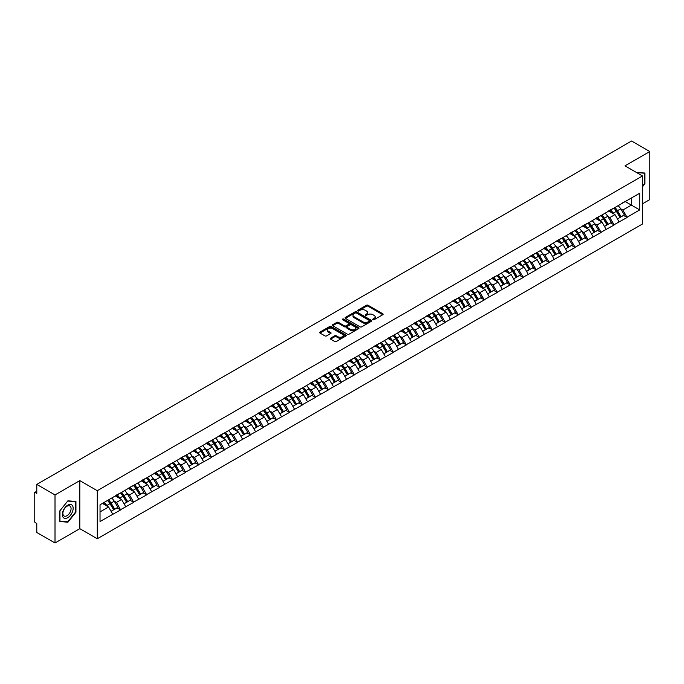 <?xml version="1.0" encoding="UTF-8"?>
<svg xmlns="http://www.w3.org/2000/svg" width="684" height="684" viewBox="0 0 684 684"><rect width="100%" height="100%" fill="white"/><g stroke="black" fill="none" stroke-linecap="round" stroke-linejoin="round"><path stroke-width="1.03" d="M372.942 319.719A0.812 0.47 0 0 0 374.088 319.719L382.766 314.708A1.154 0.667 0 0 0 383.108 314.23A1.154 0.667 0 0 0 382.766 313.759L368.06 305.269A1.154 0.667 0 0 0 366.427 305.269L357.749 310.279A0.812 0.47 0 0 0 358.895 310.946L360.015 310.297A3.694 2.138 0 0 1 365.247 310.297L366.47 310.998A3.694 2.138 0 0 1 367.556 312.511A3.694 2.138 0 0 1 366.47 314.024L365.35 314.666A0.812 0.47 0 0 0 366.487 315.333L367.616 314.683A3.694 2.138 0 0 1 372.84 314.683L374.071 315.392A3.694 2.138 0 0 1 375.148 316.897A3.694 2.138 0 0 1 374.071 318.411L372.942 319.052A0.812 0.47 0 0 0 372.942 319.719L372.942 319.052M330.56 338.195A1.154 0.667 0 0 0 330.227 338.666A1.154 0.667 0 0 0 330.56 339.136L334.69 341.521A1.154 0.667 0 0 0 336.323 341.521L345.967 335.955A1.154 0.667 0 0 0 346.301 335.485A1.154 0.667 0 0 0 345.967 335.015L331.261 326.524A1.154 0.667 0 0 0 329.62 326.524L319.984 332.082A1.154 0.667 0 0 0 319.642 332.561A1.154 0.667 0 0 0 319.984 333.031L324.968 335.904A1.154 0.667 0 0 0 326.601 335.904L330.723 333.527A1.154 0.667 0 0 0 331.065 333.057A1.154 0.667 0 0 0 330.723 332.578L328.252 331.159A3.087 1.787 0 0 1 327.354 329.893A3.087 1.787 0 0 1 329.261 328.243A3.087 1.787 0 0 1 332.629 328.628L342.308 334.219A3.087 1.787 0 0 1 343.214 335.485A3.087 1.787 0 0 1 341.307 337.135A3.087 1.787 0 0 1 337.939 336.742L336.323 335.81A1.154 0.667 0 0 0 334.69 335.81L330.56 338.195L330.56 339.136M79.814 480.613L55.011 494.934L36.782 484.409L631.571 141.007L649.8 151.532L624.996 165.853L642.473 175.95L97.29 490.702L79.814 480.613L79.814 528.672L97.29 538.761L97.29 490.702M360.1 326.849A1.154 0.667 0 0 0 361.733 326.849L371.369 321.283A1.154 0.667 0 0 0 371.711 320.813A1.154 0.667 0 0 0 371.369 320.343L356.663 311.853A1.154 0.667 0 0 0 355.03 311.853L345.394 317.419A1.154 0.667 0 0 0 345.052 317.889A1.154 0.667 0 0 0 345.394 318.359L360.1 326.849M342.898 319.89A0.812 0.47 0 0 1 343.719 320.001L358.655 328.628L349.028 334.185A1.154 0.667 0 0 1 347.395 334.185L332.689 325.695L332.689 324.755A1.154 0.667 0 0 0 332.347 325.225A1.154 0.667 0 0 0 332.689 325.695M332.689 324.755L336.81 322.369A1.154 0.667 0 0 1 338.443 322.369L344.411 325.815A1.154 0.667 0 0 0 346.044 325.815L348.78 324.233A1.154 0.667 0 0 0 349.122 323.763A1.154 0.667 0 0 0 348.78 323.293L342.573 319.702A0.812 0.47 0 0 1 343.719 319.043L358.664 327.679A1.154 0.667 0 0 1 359.006 328.149A1.154 0.667 0 0 1 358.664 328.619L358.664 327.679M97.29 538.761L642.473 224.001L642.473 175.95M107.499 500.474A7.883 4.557 -120 0 1 110.201 503.629L113.877 509.7L117.084 507.853L120.64 509.905L116.477 502.407L114.168 501.073M120.64 509.905L100.035 521.507L100.035 504.783L639.728 193.196L639.728 209.92L627.031 217.247L622.876 210.039L620.568 208.714M613.899 208.107A7.883 4.557 -120 0 1 616.6 211.27L620.277 217.332L623.483 215.486L627.031 217.247M627.031 217.538L614.052 224.745L609.889 217.538L607.58 216.204M600.92 215.605A7.883 4.557 -120 0 1 603.613 218.76L607.289 224.831L610.496 222.984L614.052 224.745M614.052 225.036L601.065 232.244L596.901 225.036L594.601 223.702M587.932 223.104A7.883 4.557 -120 0 1 590.634 226.259L594.311 232.329L597.508 230.482L601.065 232.244M601.065 232.534L588.086 239.742L583.922 232.534L581.614 231.201M574.945 230.602A7.883 4.557 -120 0 1 577.647 233.757L581.323 239.827L584.529 237.972L588.086 239.742M588.086 240.024L575.099 247.232L570.935 240.024L568.626 238.699M561.966 238.1A7.883 4.557 -120 0 1 564.659 241.255L568.336 247.326L571.542 245.471L575.099 247.232M575.099 247.523L562.111 254.73L557.947 247.523L555.647 246.197M548.978 245.59A7.883 4.557 -120 0 1 551.68 248.754L555.357 254.816L558.554 252.969L562.111 254.73M562.111 255.021L549.132 262.228L544.968 255.021L542.66 253.687M535.991 253.089A7.883 4.557 -120 0 1 538.693 256.243L542.369 262.314L545.576 260.467L549.132 262.228M549.132 262.519L536.145 269.727L531.981 262.519L529.673 261.185M523.012 260.587A7.883 4.557 -120 0 1 525.705 263.742L529.382 269.812L532.588 267.966L536.145 269.727M536.145 270.018L523.157 277.225L518.994 270.018L516.694 268.684M510.025 268.085A7.883 4.557 -120 0 1 512.726 271.24L516.403 277.311L519.601 275.455L523.157 277.225M523.157 277.507L510.179 284.715L506.015 277.507L503.706 276.182M497.037 275.575A7.883 4.557 -120 0 1 499.739 278.739L503.415 284.8L506.622 282.954L510.179 284.715M510.179 285.006L497.191 292.213L493.027 285.006L490.719 283.672M484.058 283.073A7.883 4.557 -120 0 1 486.751 286.228L490.428 292.299L493.634 290.452L497.191 292.213M497.191 292.504L484.204 299.712L480.04 292.504L477.74 291.17M471.071 290.572A7.883 4.557 -120 0 1 473.773 293.727L477.449 299.797L480.647 297.95L484.204 299.712M484.204 300.002L471.225 307.21L467.061 300.002L464.752 298.669M458.083 298.07A7.883 4.557 -120 0 1 460.785 301.225L464.462 307.296L467.668 305.44L471.225 307.21M471.225 307.501L458.237 314.708L454.073 307.501L451.773 306.167M445.104 305.568A7.883 4.557 -120 0 1 447.798 308.723L451.474 314.794L454.68 312.939L458.237 314.708M458.237 314.991L445.25 322.198L441.094 314.991L438.786 313.665M432.117 313.058A7.883 4.557 -120 0 1 434.819 316.222L438.495 322.284L441.693 320.437L445.25 322.198M445.25 322.489L432.271 329.697L428.107 322.489L425.799 321.155M419.13 320.557A7.883 4.557 -120 0 1 421.831 323.712L425.508 329.782L428.714 327.935L432.271 329.697M432.271 329.987L419.283 337.195L415.12 329.987L412.82 328.653M406.151 328.055A7.883 4.557 -120 0 1 408.844 331.21L412.52 337.28L415.727 335.434L419.283 337.195M419.283 337.486L406.296 344.693L402.141 337.486L399.832 336.152M393.163 335.553A7.883 4.557 -120 0 1 395.865 338.708L399.541 344.779L402.739 342.923L406.296 344.693M406.296 344.975L393.317 352.192L389.153 344.975L386.845 343.65M380.176 343.052A7.883 4.557 -120 0 1 382.878 346.207L386.554 352.277L389.76 350.422L393.317 352.192M393.317 352.474L380.33 359.681L376.166 352.474L373.866 351.148M367.197 350.541A7.883 4.557 -120 0 1 369.89 353.705L373.567 359.767L376.773 357.92L380.33 359.681M380.33 359.972L367.342 367.18L363.187 359.972L360.878 358.638M354.209 358.04A7.883 4.557 -120 0 1 356.911 361.195L360.588 367.265L363.785 365.418L367.342 367.18M367.342 367.47L354.363 374.678L350.199 367.47L347.891 366.137M341.222 365.538A7.883 4.557 -120 0 1 343.924 368.693L347.6 374.764L350.807 372.917L354.363 374.678M354.363 374.969L341.376 382.176L337.212 374.969L334.912 373.635M328.243 373.036A7.883 4.557 -120 0 1 330.936 376.191L334.613 382.262L337.819 380.407L341.376 382.176M341.376 382.459L328.388 389.666L324.233 382.459L321.925 381.133M315.256 380.535A7.883 4.557 -120 0 1 317.957 383.69L321.634 389.76L324.84 387.905L328.388 389.666M328.388 389.957L315.409 397.165L311.246 389.957L308.937 388.632M302.268 388.025A7.883 4.557 -120 0 1 304.97 391.188L308.646 397.25L311.853 395.403L315.409 397.165M315.409 397.455L302.422 404.663L298.258 397.455L295.958 396.122M289.289 395.523A7.883 4.557 -120 0 1 291.983 398.678L295.659 404.748L298.865 402.902L302.422 404.663M302.422 404.954L289.435 412.161L285.279 404.954L282.971 403.62M276.302 403.021A7.883 4.557 -120 0 1 279.004 406.176L282.68 412.247L285.886 410.4L289.435 412.161M289.435 412.452L276.456 419.66L272.292 412.452L269.983 411.118M263.314 410.52A7.883 4.557 -120 0 1 266.016 413.675L269.693 419.745L272.899 417.89L276.456 419.66M276.456 419.942L263.468 427.149L259.304 419.942L257.004 418.617M250.335 418.009A7.883 4.557 -120 0 1 253.037 421.173L256.705 427.235L259.911 425.388L263.468 427.149M263.468 427.44L250.481 434.648L246.326 427.44L244.017 426.106M237.348 425.508A7.883 4.557 -120 0 1 240.05 428.663L243.726 434.733L246.933 432.887L250.481 434.648M250.481 434.938L237.502 442.146L233.338 434.938L231.03 433.605M224.361 433.006A7.883 4.557 -120 0 1 227.062 436.161L230.739 442.232L233.945 440.385L237.502 442.146M237.502 442.437L224.514 449.644L220.351 442.437L218.051 441.103M211.382 440.505A7.883 4.557 -120 0 1 214.083 443.659L217.751 449.73L220.958 447.875L224.514 449.644M224.514 449.935L211.527 457.143L207.372 449.935L205.063 448.601M198.394 448.003A7.883 4.557 -120 0 1 201.096 451.158L204.773 457.228L207.979 455.373L211.527 457.143M211.527 457.425L198.548 464.633L194.384 457.425L192.076 456.1M185.407 455.493A7.883 4.557 -120 0 1 188.109 458.656L191.785 464.718L194.991 462.871L198.548 464.633M198.548 464.923L185.561 472.131L181.397 464.923L179.097 463.59M172.428 462.991A7.883 4.557 -120 0 1 175.13 466.146L178.798 472.216L182.004 470.37L185.561 472.131M185.561 472.422L172.573 479.629L168.418 472.422L166.109 471.088M159.44 470.489A7.883 4.557 -120 0 1 162.142 473.644L165.819 479.715L169.025 477.868L172.573 479.629M172.573 479.92L159.594 487.128L155.43 479.92L153.122 478.586M146.453 477.988A7.883 4.557 -120 0 1 149.155 481.143L152.831 487.213L156.037 485.358L159.594 487.128M159.594 487.41L146.607 494.626L142.443 487.41L140.143 486.085M133.474 485.486A7.883 4.557 -120 0 1 136.176 488.641L139.844 494.712L143.05 492.856L146.607 494.626M146.607 494.908L133.619 502.116L129.464 494.908L127.156 493.583M120.487 492.976A7.883 4.557 -120 0 1 123.188 496.139L126.865 502.201L130.071 500.355L133.619 502.116M133.619 502.407L120.64 509.614M116.229 495.148L120.64 492.89M116.477 502.407L121.555 499.474L115.143 495.772M125.719 506.682L121.555 499.474M129.208 487.658L133.619 485.392M129.464 494.908L134.543 491.976L128.13 488.282M138.698 499.183L134.543 491.976M142.195 480.159L146.607 477.902M142.443 487.41L147.522 484.486L141.118 480.784M151.686 491.693L147.522 484.486M155.183 472.661L159.594 470.404M155.43 479.92L160.509 476.987L154.097 473.285M164.673 484.195L160.509 476.987M168.161 465.163L172.573 462.906M168.418 472.422L173.497 469.489L167.084 465.787M177.652 476.697L173.497 469.489M181.149 457.664L185.561 455.407M181.397 464.923L186.475 461.991L180.072 458.289M190.639 469.198L186.475 461.991M194.136 450.175L198.548 447.909M194.384 457.425L199.463 454.492L193.05 450.799M203.627 461.709L199.463 454.492M207.115 442.676L211.527 440.419M207.372 449.935L212.442 447.003L206.038 443.3M216.606 454.21L212.442 447.003M220.103 435.178L224.514 432.921M220.351 442.437L225.429 439.504L219.025 435.802M229.593 446.712L225.429 439.504M233.09 427.68L237.502 425.422M233.338 434.938L238.417 432.006L232.004 428.304M242.581 439.214L238.417 432.006M246.069 420.181L250.481 417.924M246.326 427.44L251.396 424.507L244.992 420.814M255.559 431.715L251.396 424.507M259.056 412.691L263.468 410.434M259.304 419.942L264.383 417.018L257.979 413.316M268.547 424.225L264.383 417.018M272.044 405.193L276.456 402.936M272.292 412.452L277.371 409.519L270.958 405.817M281.534 416.727L277.371 409.519M285.023 397.695L289.435 395.438M285.279 404.954L290.349 402.021L283.946 398.319M294.513 409.229L290.349 402.021M298.01 390.196L302.422 387.939M298.258 397.455L303.337 394.523L296.924 390.821M307.501 401.73L303.337 394.523M310.998 382.707L315.409 380.441M311.246 389.957L316.324 387.024L309.912 383.331M320.488 394.232L316.324 387.024M323.977 375.208L328.388 372.951M324.233 382.459L329.303 379.534L322.899 375.832M333.467 386.742L329.303 379.534M336.964 367.71L341.376 365.453M337.212 374.969L342.291 372.036L335.878 368.334M346.455 379.244L342.291 372.036M349.952 360.212L354.363 357.954M350.199 367.47L355.278 364.538L348.866 360.836M359.433 371.745L355.278 364.538M362.93 352.713L367.342 350.456M363.187 359.972L368.257 357.039L361.853 353.337M372.421 364.247L368.257 357.039M375.918 345.223L380.33 342.958M376.166 352.474L381.244 349.541L374.832 345.847M385.408 356.749L381.244 349.541M388.905 337.725L393.317 335.468M389.153 344.975L394.232 342.051L387.819 338.349M398.387 349.259L394.232 342.051M401.884 330.227L406.296 327.969M402.141 337.486L407.211 334.553L400.807 330.851M411.375 341.761L407.211 334.553M414.872 322.728L419.283 320.471M415.12 329.987L420.198 327.055L413.786 323.352M424.362 334.262L420.198 327.055M427.859 315.23L432.271 312.973M428.107 322.489L433.186 319.556L426.773 315.854M437.341 326.764L433.186 319.556M440.838 307.74L445.25 305.474M441.094 314.991L446.165 312.058L439.761 308.364M450.329 319.274L446.165 312.058M453.825 300.242L458.237 297.985M454.073 307.501L459.152 304.568L452.74 300.866M463.316 311.776L459.152 304.568M466.813 292.743L471.225 290.486M467.061 300.002L472.14 297.07L465.727 293.368M476.295 304.277L472.14 297.07M479.792 285.245L484.204 282.988M480.04 292.504L485.118 289.571L478.714 285.869M489.282 296.779L485.118 289.571M492.779 277.747L497.191 275.49M493.027 285.006L498.106 282.073L491.693 278.379M502.27 289.281L498.106 282.073M505.767 270.257L510.179 267.991M506.015 277.507L511.093 274.583L504.681 270.881M515.249 281.791L511.093 274.583M518.746 262.759L523.157 260.501M518.994 270.018L524.072 267.085L517.668 263.383M528.236 274.293L524.072 267.085M531.733 255.26L536.145 253.003M531.981 262.519L537.06 259.587L530.647 255.884M541.224 266.794L537.06 259.587M544.721 247.762L549.132 245.505M544.968 255.021L550.047 252.088L543.635 248.386M554.202 259.296L550.047 252.088M557.699 240.272L562.111 238.006M557.947 247.523L563.026 244.59L556.622 240.896M567.19 251.797L563.026 244.59M570.687 232.774L575.099 230.517M570.935 240.024L576.014 237.1L569.601 233.398M580.177 244.308L576.014 237.1M583.674 225.275L588.086 223.018M583.922 232.534L589.001 229.602L582.588 225.9M593.156 236.809L589.001 229.602M596.653 217.777L601.065 215.52M596.901 225.036L601.98 222.103L595.576 218.401M606.144 229.311L601.98 222.103M609.641 210.279L614.052 208.022M609.889 217.538L614.967 214.605L608.555 210.903M619.131 221.813L614.967 214.605M622.628 202.789L627.031 200.523M622.876 210.039L631.409 205.114L631.409 198.001L639.728 193.196M625.244 201.558L639.728 209.92M642.473 203.815L649.8 199.591L649.8 151.532M55.011 494.934L55.011 542.993L36.782 532.468L36.782 523.482L35.448 522.713A1.77 1.017 -120 0 1 34.2 520.55L34.2 493.352A1.77 1.017 -120 0 1 34.568 492.54A1.77 1.017 -120 0 1 35.448 492.625L36.782 493.395L36.782 484.409M55.011 542.993L79.814 528.672M100.035 511.897L108.568 506.972L102.412 503.415M112.732 514.18L108.568 506.972M642.473 186.783L644.935 183.731L644.935 173.018L636.667 172.59L644.516 173.232L644.516 183.611L642.473 186.151M75.941 501.517L67.913 500.808L59.876 510.794L59.876 521.507L67.913 522.225L75.941 512.231L75.941 501.517M373.267 319.83L374.071 319.368A3.694 2.138 0 0 0 375.148 317.855L375.148 316.897M367.556 312.511L367.556 313.469A3.694 2.138 0 0 1 366.47 314.982L365.666 315.444M382.758 314.717L368.06 306.235A1.154 0.667 0 0 0 366.427 306.235L358.074 311.058M371.361 321.292L356.663 312.81A1.154 0.667 0 0 0 355.03 312.81L345.403 318.368M369.326 321.147A0.812 0.47 0 0 0 369.326 320.48L356.424 313.033A0.812 0.47 0 0 0 355.278 313.033L354.09 313.717A3.694 2.138 0 0 0 353.012 315.221A3.694 2.138 0 0 0 354.09 316.735L362.913 321.831A3.694 2.138 0 0 0 368.146 321.831L369.326 321.147L369.326 322.104A0.812 0.47 0 0 0 369.565 321.771L369.565 320.813M353.012 315.221L353.012 316.188A3.694 2.138 0 0 0 354.09 317.692L354.09 316.735M369.326 322.104L368.146 322.788A3.694 2.138 0 0 1 362.913 322.788L354.09 317.692M332.706 325.704L336.81 323.327L336.81 322.369M349.122 323.763L349.122 324.72A1.154 0.667 0 0 1 348.78 325.191L346.044 326.772A1.154 0.667 0 0 1 344.411 326.772L338.443 323.327A1.154 0.667 0 0 0 336.81 323.327M350.601 329.389A3.087 1.787 0 0 0 353.97 329.773A3.087 1.787 0 0 0 355.877 328.123A3.087 1.787 0 0 0 354.97 326.867L351.559 324.891A1.154 0.667 0 0 0 349.926 324.891L347.19 326.473A1.154 0.667 0 0 0 346.848 326.943A1.154 0.667 0 0 0 347.19 327.414L350.601 329.389L350.601 330.346A3.087 1.787 0 0 0 353.97 330.731A3.087 1.787 0 0 0 355.877 329.081L355.877 328.123M346.848 326.943L346.848 327.91A1.154 0.667 0 0 0 347.19 328.38L347.19 327.414M350.601 330.346L347.19 328.38M343.214 335.485L343.214 336.442A3.087 1.787 0 0 1 341.307 338.093A3.087 1.787 0 0 1 337.939 337.708L336.323 336.776A1.154 0.667 0 0 0 334.69 336.776L330.577 339.144M327.354 329.893L327.354 330.851A3.087 1.787 0 0 0 328.252 332.116L328.252 331.159M330.723 332.578L330.723 333.527L328.252 332.116M345.95 335.964L331.261 327.482A1.154 0.667 0 0 0 329.62 327.482L320.001 333.04L319.984 332.082M67.058 521.73L67.913 522.225M618.122 205.67A9.653 5.575 60 0 1 620.653 208.851L617.447 210.698A9.653 5.575 -120 0 0 614.925 207.517M617.447 210.698L621.123 216.768L624.33 214.921L620.653 208.851M620.277 217.332L621.123 216.768M623.483 215.486L624.33 214.921M609.401 210.415A7.883 4.557 60 0 1 611.581 212.647M610.632 209.997A9.653 5.575 60 0 1 613.163 213.177L613.522 213.776M617.472 218.948L620.046 217.392L616.37 211.33A9.653 5.575 -120 0 0 613.839 208.15M620.046 217.392L617.447 218.897M605.143 213.169A9.653 5.575 60 0 1 607.674 216.349L604.468 218.196A9.653 5.575 -120 0 0 601.937 215.015M604.468 218.196L608.144 224.267L611.342 222.42L607.674 216.349M607.289 224.831L608.144 224.267M610.496 222.984L611.342 222.42M596.414 217.914A7.883 4.557 60 0 1 598.594 220.145M597.654 217.495A9.653 5.575 60 0 1 600.176 220.676L600.543 221.274M604.494 226.447L607.059 224.891L603.382 218.82A9.653 5.575 -120 0 0 600.851 215.64M607.059 224.891L604.459 226.395M592.156 220.667A9.653 5.575 60 0 1 594.687 223.848L591.48 225.694A9.653 5.575 -120 0 0 588.95 222.514M591.48 225.694L595.157 231.765L598.363 229.909L594.687 223.848M594.311 232.329L595.157 231.765M597.508 230.482L598.363 229.909M583.435 225.412A7.883 4.557 60 0 1 585.607 227.644M584.666 224.985A9.653 5.575 60 0 1 587.197 228.174L587.556 228.772M591.506 233.945L594.071 232.389L590.403 226.318A9.653 5.575 -120 0 0 587.872 223.138M594.071 232.389L591.472 233.894M579.168 228.157A9.653 5.575 60 0 1 581.699 231.337L578.493 233.193A9.653 5.575 -120 0 0 575.971 230.012M578.493 233.193L582.169 239.263L585.376 237.408L581.699 231.337M581.323 239.827L582.169 239.263M584.529 237.972L585.376 237.408M570.447 232.911A7.883 4.557 60 0 1 572.628 235.142M571.679 232.483A9.653 5.575 60 0 1 574.209 235.664L574.569 236.262M578.519 241.443L581.092 239.887L577.416 233.817A9.653 5.575 -120 0 0 574.885 230.636M581.092 239.887L578.493 241.384M566.19 235.655A9.653 5.575 60 0 1 568.72 238.836L565.514 240.691A9.653 5.575 -120 0 0 562.983 237.51M565.514 240.691L569.191 246.753L572.388 244.906L568.72 238.836M568.336 247.326L569.191 246.753M571.542 245.471L572.388 244.906M557.46 240.409A7.883 4.557 60 0 1 559.64 242.64M558.7 239.981A9.653 5.575 60 0 1 561.222 243.162L561.59 243.761M565.54 248.942L568.105 247.386L564.428 241.315A9.653 5.575 -120 0 0 561.897 238.135M568.105 247.386L565.506 248.882M553.202 243.153A9.653 5.575 60 0 1 555.733 246.334L552.527 248.181A9.653 5.575 -120 0 0 549.996 245M552.527 248.181L556.203 254.251L559.409 252.405L555.733 246.334M555.357 254.816L556.203 254.251M558.554 252.969L559.409 252.405M544.481 247.899A7.883 4.557 60 0 1 546.653 250.13M545.712 247.48A9.653 5.575 60 0 1 548.243 250.66L548.602 251.259M552.552 256.432L555.117 254.876L551.449 248.814A9.653 5.575 -120 0 0 548.919 245.624M555.117 254.876L552.518 256.38M644.003 172.932L644.516 173.232M63.056 517.249A7.652 4.42 120 0 0 70.452 515.266A7.652 4.42 120 0 0 72.427 505.587A7.652 4.42 120 0 0 65.04 507.571A7.652 4.42 120 0 0 63.056 517.249M63.441 515.394A5.797 3.343 120 0 0 64.091 515.992A5.797 3.343 120 0 0 69.477 513.291A5.797 3.343 120 0 0 70.529 506.57A5.797 3.343 120 0 0 69.879 505.963A5.797 3.343 120 0 0 64.493 508.665A5.797 3.343 120 0 0 63.441 515.394M67.742 501.039L75.522 501.74L75.522 512.111L67.742 521.798L59.961 521.097L59.961 510.726L67.725 501.03M75.009 501.44L75.522 501.74M540.215 250.652A9.653 5.575 60 0 1 542.745 253.832L539.539 255.679A9.653 5.575 -120 0 0 537.017 252.499M539.539 255.679L543.216 261.75L546.422 259.903L542.745 253.832M542.369 262.314L543.216 261.75M545.576 260.467L546.422 259.903M531.494 255.397A7.883 4.557 60 0 1 533.674 257.629M532.725 254.978A9.653 5.575 60 0 1 535.256 258.159L535.615 258.757M539.565 263.93L542.138 262.374L538.462 256.303A9.653 5.575 -120 0 0 535.931 253.123M542.138 262.374L539.539 263.879M527.236 258.15A9.653 5.575 60 0 1 529.767 261.331L526.56 263.178A9.653 5.575 -120 0 0 524.029 259.997M526.56 263.178L530.237 269.248L533.434 267.393L529.767 261.331M529.382 269.812L530.237 269.248M532.588 267.966L533.434 267.393M518.506 262.895A7.883 4.557 60 0 1 520.686 265.127M519.746 262.468A9.653 5.575 60 0 1 522.268 265.649L522.636 266.247M526.586 271.428L529.151 269.872L525.474 263.802A9.653 5.575 -120 0 0 522.944 260.621M529.151 269.872L526.552 271.368M514.248 265.64A9.653 5.575 60 0 1 516.779 268.821L513.573 270.676A9.653 5.575 -120 0 0 511.042 267.495M513.573 270.676L517.249 276.746L520.456 274.891L516.779 268.821M516.403 277.311L517.249 276.746M519.601 275.455L520.456 274.891M505.527 270.394A7.883 4.557 60 0 1 507.699 272.625M506.759 269.966A9.653 5.575 60 0 1 509.289 273.147L509.648 273.745M513.599 278.927L516.163 277.371L512.496 271.3A9.653 5.575 -120 0 0 509.965 268.119M516.163 277.371L513.564 278.867M501.261 273.138A9.653 5.575 60 0 1 503.792 276.319L500.585 278.174A9.653 5.575 -120 0 0 498.063 274.994M500.585 278.174L504.262 284.236L507.468 282.389L503.792 276.319M503.415 284.8L504.262 284.236M506.622 282.954L507.468 282.389M492.54 277.884A7.883 4.557 60 0 1 494.72 280.115M493.771 277.465A9.653 5.575 60 0 1 496.302 280.645L496.669 281.244M500.611 286.425L503.185 284.86L499.508 278.798A9.653 5.575 -120 0 0 496.977 275.618M503.185 284.86L500.585 286.365M488.282 280.637A9.653 5.575 60 0 1 490.813 283.817L487.606 285.664A9.653 5.575 -120 0 0 485.076 282.483M487.606 285.664L491.283 291.735L494.489 289.888L490.813 283.817M490.428 292.299L491.283 291.735M493.634 290.452L494.489 289.888M479.561 285.382A7.883 4.557 60 0 1 481.733 287.613M480.792 284.963A9.653 5.575 60 0 1 483.314 288.144L483.682 288.742M487.632 293.915L490.197 292.359L486.521 286.288A9.653 5.575 -120 0 0 483.99 283.108M490.197 292.359L487.598 293.863M475.294 288.135A9.653 5.575 60 0 1 477.825 291.316L474.619 293.162A9.653 5.575 -120 0 0 472.088 289.982M474.619 293.162L478.296 299.233L481.502 297.386L477.825 291.316M477.449 299.797L478.296 299.233M480.647 297.95L481.502 297.386M466.574 292.88A7.883 4.557 60 0 1 468.745 295.112M467.805 292.461A9.653 5.575 60 0 1 470.336 295.642L470.695 296.24M474.645 301.413L477.21 299.857L473.542 293.787A9.653 5.575 -120 0 0 471.011 290.606M477.21 299.857L474.611 301.362M462.307 295.633A9.653 5.575 60 0 1 464.838 298.814L461.632 300.661A9.653 5.575 -120 0 0 459.109 297.48M461.632 300.661L465.308 306.731L468.514 304.876L464.838 298.814M464.462 307.296L465.308 306.731M467.668 305.44L468.514 304.876M453.586 300.379A7.883 4.557 60 0 1 455.766 302.61M454.817 299.951A9.653 5.575 60 0 1 457.348 303.132L457.716 303.73M461.657 308.911L464.231 307.355L460.554 301.285A9.653 5.575 -120 0 0 458.024 298.104M464.231 307.355L461.632 308.852M449.328 303.123A9.653 5.575 60 0 1 451.859 306.304L448.653 308.159A9.653 5.575 -120 0 0 446.122 304.978M448.653 308.159L452.329 314.23L455.535 312.374L451.859 306.304M451.474 314.794L452.329 314.23M454.68 312.939L455.535 312.374M440.607 307.877A7.883 4.557 60 0 1 442.779 310.108M441.838 307.449A9.653 5.575 60 0 1 444.361 310.63L444.728 311.229M448.678 316.41L451.243 314.854L447.567 308.783A9.653 5.575 -120 0 0 445.036 305.603M451.243 314.854L448.644 316.35M436.341 310.622A9.653 5.575 60 0 1 438.871 313.802L435.665 315.657A9.653 5.575 -120 0 0 433.134 312.477M435.665 315.657L439.342 321.719L442.548 319.873L438.871 313.802M438.495 322.284L439.342 321.719M441.693 320.437L442.548 319.873M427.62 315.367A7.883 4.557 60 0 1 429.791 317.598M428.851 314.948A9.653 5.575 60 0 1 431.382 318.128L431.741 318.727M435.691 323.908L438.264 322.344L434.588 316.282A9.653 5.575 -120 0 0 432.057 313.101M438.264 322.344L435.657 323.848M423.353 318.12A9.653 5.575 60 0 1 425.884 321.3L422.686 323.147A9.653 5.575 -120 0 0 420.156 319.967M422.686 323.147L426.354 329.218L429.561 327.371L425.884 321.3M425.508 329.782L426.354 329.218M428.714 327.935L429.561 327.371M414.632 322.865A7.883 4.557 60 0 1 416.812 325.097M415.863 322.446A9.653 5.575 60 0 1 418.394 325.627L418.762 326.225M422.703 331.398L425.277 329.842L421.601 323.771A9.653 5.575 -120 0 0 419.07 320.591M425.277 329.842L422.678 331.347M410.374 325.618A9.653 5.575 60 0 1 412.905 328.799L409.699 330.646A9.653 5.575 -120 0 0 407.168 327.465M409.699 330.646L413.375 336.716L416.582 334.869L412.905 328.799M412.52 337.28L413.375 336.716M415.727 335.434L416.582 334.869M401.653 330.363A7.883 4.557 60 0 1 403.825 332.595M402.885 329.944A9.653 5.575 60 0 1 405.415 333.125L405.774 333.724M409.725 338.896L412.29 337.34L408.613 331.27A9.653 5.575 -120 0 0 406.082 328.089M412.29 337.34L409.69 338.845M397.387 333.108A9.653 5.575 60 0 1 399.918 336.297L396.711 338.144A9.653 5.575 -120 0 0 394.181 334.963M396.711 338.144L400.388 344.214L403.594 342.359L399.918 336.297M399.541 344.779L400.388 344.214M402.739 342.923L403.594 342.359M388.666 337.862A7.883 4.557 60 0 1 390.838 340.093M389.897 337.434A9.653 5.575 60 0 1 392.428 340.615L392.787 341.213M396.737 346.395L399.311 344.839L395.634 338.768A9.653 5.575 -120 0 0 393.103 335.587M399.311 344.839L396.703 346.335M384.399 340.606A9.653 5.575 60 0 1 386.93 343.787L383.733 345.642A9.653 5.575 -120 0 0 381.202 342.462M383.733 345.642L387.401 351.713L390.607 349.857L386.93 343.787M386.554 352.277L387.401 351.713M389.76 350.422L390.607 349.857M375.678 345.36A7.883 4.557 60 0 1 377.859 347.592M376.91 344.933A9.653 5.575 60 0 1 379.44 348.113L379.808 348.712M383.75 353.893L386.323 352.337L382.647 346.266A9.653 5.575 -120 0 0 380.116 343.086M386.323 352.337L383.724 353.833M371.421 348.105A9.653 5.575 60 0 1 373.951 351.285L370.745 353.132A9.653 5.575 -120 0 0 368.214 349.952M370.745 353.132L374.422 359.203L377.628 357.356L373.951 351.285M373.567 359.767L374.422 359.203M376.773 357.92L377.628 357.356M362.7 352.85A7.883 4.557 60 0 1 364.871 355.082M363.931 352.431A9.653 5.575 60 0 1 366.462 355.612L366.821 356.21M370.771 361.383L373.336 359.827L369.659 353.765A9.653 5.575 -120 0 0 367.128 350.584M373.336 359.827L370.737 361.332M358.433 355.603A9.653 5.575 60 0 1 360.964 358.784L357.758 360.63A9.653 5.575 -120 0 0 355.227 357.45M357.758 360.63L361.434 366.701L364.64 364.854L360.964 358.784M360.588 367.265L361.434 366.701M363.785 365.418L364.64 364.854M349.712 360.348A7.883 4.557 60 0 1 351.884 362.58M350.943 359.929A9.653 5.575 60 0 1 353.474 363.11L353.833 363.708M357.783 368.881L360.357 367.325L356.68 361.255A9.653 5.575 -120 0 0 354.15 358.074M360.357 367.325L357.749 368.83M345.454 363.101A9.653 5.575 60 0 1 347.976 366.282L344.779 368.129A9.653 5.575 -120 0 0 342.248 364.948M344.779 368.129L348.447 374.199L351.653 372.344L347.976 366.282M347.6 374.764L348.447 374.199M350.807 372.917L351.653 372.344M336.725 367.847A7.883 4.557 60 0 1 338.905 370.078M337.956 367.419A9.653 5.575 60 0 1 340.487 370.608L340.854 371.207M344.804 376.38L347.369 374.823L343.693 368.753A9.653 5.575 -120 0 0 341.162 365.572M347.369 374.823L344.77 376.328M332.467 370.591A9.653 5.575 60 0 1 334.998 373.772L331.791 375.627A9.653 5.575 -120 0 0 329.261 372.447M331.791 375.627L335.468 381.698L338.674 379.842L334.998 373.772M334.613 382.262L335.468 381.698M337.819 380.407L338.674 379.842M323.746 375.345A7.883 4.557 60 0 1 325.917 377.577M324.977 374.918A9.653 5.575 60 0 1 327.508 378.098L327.867 378.697M331.817 383.878L334.382 382.322L330.705 376.251A9.653 5.575 -120 0 0 328.175 373.071M334.382 382.322L331.783 383.818M319.479 378.09A9.653 5.575 60 0 1 322.01 381.27L318.804 383.125A9.653 5.575 -120 0 0 316.273 379.945M318.804 383.125L322.48 389.187L325.687 387.341L322.01 381.27M321.634 389.76L322.48 389.187M324.84 387.905L325.687 387.341M310.758 382.843A7.883 4.557 60 0 1 312.93 385.075M311.989 382.416A9.653 5.575 60 0 1 314.52 385.596L314.879 386.195M318.829 391.376L321.403 389.82L317.727 383.75A9.653 5.575 -120 0 0 315.196 380.569M321.403 389.82L318.795 391.316M306.5 385.588A9.653 5.575 60 0 1 309.023 388.768L305.825 390.615A9.653 5.575 -120 0 0 303.294 387.435M305.825 390.615L309.493 396.686L312.699 394.839L309.023 388.768M308.646 397.25L309.493 396.686M311.853 395.403L312.699 394.839M297.771 390.333A7.883 4.557 60 0 1 299.951 392.565M299.002 389.914A9.653 5.575 60 0 1 301.533 393.095L301.901 393.693M305.851 398.866L308.416 397.31L304.739 391.248A9.653 5.575 -120 0 0 302.208 388.059M308.416 397.31L305.816 398.815M293.513 393.086A9.653 5.575 60 0 1 296.044 396.267L292.837 398.114A9.653 5.575 -120 0 0 290.307 394.933M292.837 398.114L296.514 404.184L299.72 402.337L296.044 396.267M295.659 404.748L296.514 404.184M298.865 402.902L299.72 402.337M284.792 397.832A7.883 4.557 60 0 1 286.964 400.063M286.023 397.413A9.653 5.575 60 0 1 288.554 400.593L288.913 401.192M292.863 406.364L295.428 404.808L291.752 398.738A9.653 5.575 -120 0 0 289.229 395.557M295.428 404.808L292.829 406.313M280.526 400.585A9.653 5.575 60 0 1 283.056 403.765L279.85 405.612A9.653 5.575 -120 0 0 277.319 402.431M279.85 405.612L283.527 411.683L286.733 409.827L283.056 403.765M282.68 412.247L283.527 411.683M285.886 410.4L286.733 409.827M271.804 405.33A7.883 4.557 60 0 1 273.976 407.561M273.036 404.902A9.653 5.575 60 0 1 275.567 408.083L275.926 408.681M279.876 413.863L282.449 412.307L278.773 406.236A9.653 5.575 -120 0 0 276.242 403.056M282.449 412.307L279.841 413.803M267.547 408.074A9.653 5.575 60 0 1 270.069 411.255L266.871 413.11A9.653 5.575 -120 0 0 264.34 409.93M266.871 413.11L270.548 419.181L273.745 417.326L270.069 411.255M269.693 419.745L270.548 419.181M272.899 417.89L273.745 417.326M258.817 412.828A7.883 4.557 60 0 1 260.997 415.06M260.048 412.401A9.653 5.575 60 0 1 262.579 415.581L262.947 416.18M266.897 421.361L269.462 419.805L265.785 413.734A9.653 5.575 -120 0 0 263.254 410.554M269.462 419.805L266.863 421.301M254.559 415.573A9.653 5.575 60 0 1 257.09 418.753L253.884 420.609A9.653 5.575 -120 0 0 251.353 417.428M253.884 420.609L257.56 426.671L260.766 424.824L257.09 418.753M256.705 427.235L257.56 426.671M259.911 425.388L260.766 424.824M245.838 420.318A7.883 4.557 60 0 1 248.01 422.55M247.069 419.899A9.653 5.575 60 0 1 249.6 423.08L249.959 423.678M253.909 428.859L256.474 427.295L252.798 421.233A9.653 5.575 -120 0 0 250.276 418.052M256.474 427.295L253.875 428.8M241.572 423.071A9.653 5.575 60 0 1 244.102 426.252L240.896 428.099A9.653 5.575 -120 0 0 238.365 424.918M240.896 428.099L244.573 434.169L247.779 432.322L244.102 426.252M243.726 434.733L244.573 434.169M246.933 432.887L247.779 432.322M232.851 427.816A7.883 4.557 60 0 1 235.022 430.048M234.082 427.397A9.653 5.575 60 0 1 236.613 430.578L236.972 431.176M240.922 436.349L243.495 434.793L239.819 428.723A9.653 5.575 -120 0 0 237.288 425.542M243.495 434.793L240.888 436.298M228.593 430.569A9.653 5.575 60 0 1 231.115 433.75L227.917 435.597A9.653 5.575 -120 0 0 225.387 432.416M227.917 435.597L231.594 441.667L234.792 439.821L231.115 433.75M230.739 442.232L231.594 441.667M233.945 440.385L234.792 439.821M219.863 435.315A7.883 4.557 60 0 1 222.043 437.546M221.094 434.896A9.653 5.575 60 0 1 223.625 438.076L223.993 438.675M227.943 443.848L230.508 442.291L226.832 436.221A9.653 5.575 -120 0 0 224.301 433.04M230.508 442.291L227.909 443.796M215.605 438.068A9.653 5.575 60 0 1 218.136 441.248L214.93 443.095A9.653 5.575 -120 0 0 212.399 439.915M214.93 443.095L218.606 449.166L221.813 447.31L218.136 441.248M217.751 449.73L218.606 449.166M220.958 447.875L221.813 447.31M206.884 442.813A7.883 4.557 60 0 1 209.056 445.045M208.116 442.386A9.653 5.575 60 0 1 210.646 445.566L211.005 446.165M214.956 451.346L217.521 449.79L213.844 443.719A9.653 5.575 -120 0 0 211.322 440.539M217.521 449.79L214.921 451.286M202.618 445.558A9.653 5.575 60 0 1 205.149 448.738L201.942 450.594A9.653 5.575 -120 0 0 199.412 447.413M201.942 450.594L205.619 456.664L208.825 454.809L205.149 448.738M204.773 457.228L205.619 456.664M207.979 455.373L208.825 454.809M193.897 450.311A7.883 4.557 60 0 1 196.069 452.543M195.128 449.884A9.653 5.575 60 0 1 197.659 453.064L198.018 453.663M201.968 458.844L204.542 457.288L200.865 451.218A9.653 5.575 -120 0 0 198.334 448.037M204.542 457.288L201.942 458.784M189.639 453.056A9.653 5.575 60 0 1 192.161 456.237L188.964 458.092A9.653 5.575 -120 0 0 186.433 454.911M188.964 458.092L192.64 464.154L195.838 462.307L192.161 456.237M191.785 464.718L192.64 464.154M194.991 462.871L195.838 462.307M180.909 457.801A7.883 4.557 60 0 1 183.09 460.033M182.141 457.382A9.653 5.575 60 0 1 184.671 460.563L185.039 461.161M188.989 466.343L191.554 464.778L187.878 458.716A9.653 5.575 -120 0 0 185.347 455.535M191.554 464.778L188.955 466.283M176.652 460.554A9.653 5.575 60 0 1 179.182 463.735L175.976 465.582A9.653 5.575 -120 0 0 173.445 462.401M175.976 465.582L179.653 471.652L182.859 469.805L179.182 463.735M178.798 472.216L179.653 471.652M182.004 470.37L182.859 469.805M167.931 465.3A7.883 4.557 60 0 1 170.102 467.531M169.162 464.881A9.653 5.575 60 0 1 171.693 468.061L172.052 468.66M176.002 473.832L178.567 472.276L174.89 466.206A9.653 5.575 -120 0 0 172.368 463.025M178.567 472.276L175.968 473.781M163.664 468.053A9.653 5.575 60 0 1 166.195 471.233L162.989 473.08A9.653 5.575 -120 0 0 160.458 469.899M162.989 473.08L166.665 479.151L169.871 477.304L166.195 471.233M165.819 479.715L166.665 479.151M169.025 477.868L169.871 477.304M154.943 472.798A7.883 4.557 60 0 1 157.115 475.029M156.174 472.379A9.653 5.575 60 0 1 158.705 475.56L159.064 476.158M163.014 481.331L165.588 479.775L161.911 473.704A9.653 5.575 -120 0 0 159.381 470.524M165.588 479.775L162.989 481.279M150.685 475.542A9.653 5.575 60 0 1 153.207 478.732L150.01 480.578A9.653 5.575 -120 0 0 147.479 477.398M150.01 480.578L153.686 486.649L156.884 484.794L153.207 478.732M152.831 487.213L153.686 486.649M156.037 485.358L156.884 484.794M141.956 480.296A7.883 4.557 60 0 1 144.136 482.528M143.187 479.869A9.653 5.575 60 0 1 145.718 483.049L146.085 483.648M150.035 488.829L152.6 487.273L148.924 481.203A9.653 5.575 -120 0 0 146.393 478.022M152.6 487.273L150.001 488.769M137.698 483.041A9.653 5.575 60 0 1 140.229 486.221L137.022 488.077A9.653 5.575 -120 0 0 134.492 484.896M137.022 488.077L140.699 494.147L143.905 492.292L140.229 486.221M139.844 494.712L140.699 494.147M143.05 492.856L143.905 492.292M128.977 487.795A7.883 4.557 60 0 1 131.148 490.026M130.208 487.367A9.653 5.575 60 0 1 132.739 490.548L133.098 491.146M137.048 496.327L139.613 494.771L135.936 488.701A9.653 5.575 -120 0 0 133.414 485.52M139.613 494.771L137.014 496.268M124.71 490.539A9.653 5.575 60 0 1 127.241 493.72L124.035 495.567A9.653 5.575 -120 0 0 121.513 492.386M124.035 495.567L127.711 501.637L130.918 499.79L127.241 493.72M126.865 502.201L127.711 501.637M130.071 500.355L130.918 499.79M115.989 495.284A7.883 4.557 60 0 1 118.161 497.516M117.22 494.865A9.653 5.575 60 0 1 119.751 498.046L120.11 498.645M124.06 503.817L126.634 502.261L122.958 496.199A9.653 5.575 -120 0 0 120.427 493.019M126.634 502.261L124.035 503.766M111.731 498.037A9.653 5.575 60 0 1 114.262 501.218L111.056 503.065A9.653 5.575 -120 0 0 108.525 499.884M111.056 503.065L114.732 509.135L117.93 507.289L114.262 501.218M113.877 509.7L114.732 509.135M117.084 507.853L117.93 507.289M103.216 502.954A7.883 4.557 60 0 1 105.182 505.014M104.242 502.364A9.653 5.575 60 0 1 106.764 505.544L107.131 506.143M111.082 511.316L113.647 509.76L109.97 503.689A9.653 5.575 -120 0 0 107.439 500.508M113.647 509.76L111.047 511.264M36.782 491.856L35.448 492.625M374.071 319.368L374.071 318.411M365.35 315.333L365.35 314.666M366.47 314.982L366.47 314.024M357.749 310.946L357.749 310.279M366.427 306.235L366.427 305.269M368.06 306.235L368.06 305.269M382.766 314.708L382.766 313.759M345.394 318.359L345.394 317.419M355.03 312.81L355.03 311.853M356.663 312.81L356.663 311.853M371.369 321.283L371.369 320.343M362.913 322.788L362.913 321.831M368.146 322.788L368.146 321.831M338.443 323.327L338.443 322.369M344.411 326.772L344.411 325.815M346.044 326.772L346.044 325.815M348.78 325.191L348.78 324.233M343.719 320.001L343.719 319.043M334.69 336.776L334.69 335.81M336.323 336.776L336.323 335.81M337.939 337.708L337.939 336.742M329.62 327.482L329.62 326.524M331.261 327.482L331.261 326.524M345.967 335.955L345.967 335.015M616.37 211.33L613.163 213.177M603.382 218.82L600.176 220.676M590.403 226.318L587.197 228.174M577.416 233.817L574.209 235.664M564.428 241.315L561.222 243.162M551.449 248.814L548.243 250.66M538.462 256.303L535.256 258.159M525.474 263.802L522.268 265.649M512.496 271.3L509.289 273.147M499.508 278.798L496.302 280.645M486.521 286.288L483.314 288.144M473.542 293.787L470.336 295.642M460.554 301.285L457.348 303.132M447.567 308.783L444.361 310.63M434.588 316.282L431.382 318.128M421.601 323.771L418.394 325.627M408.613 331.27L405.415 333.125M395.634 338.768L392.428 340.615M382.647 346.266L379.44 348.113M369.659 353.765L366.462 355.612M356.68 361.255L353.474 363.11M343.693 368.753L340.487 370.608M330.705 376.251L327.508 378.098M317.727 383.75L314.52 385.596M304.739 391.248L301.533 393.095M291.752 398.738L288.554 400.593M278.773 406.236L275.567 408.083M265.785 413.734L262.579 415.581M252.798 421.233L249.6 423.08M239.819 428.723L236.613 430.578M226.832 436.221L223.625 438.076M213.844 443.719L210.646 445.566M200.865 451.218L197.659 453.064M187.878 458.716L184.671 460.563M174.89 466.206L171.693 468.061M161.911 473.704L158.705 475.56M148.924 481.203L145.718 483.049M135.936 488.701L132.739 490.548M122.958 496.199L119.751 498.046M109.97 503.689L106.764 505.544M36.782 491.257L34.568 492.54"/></g></svg>
